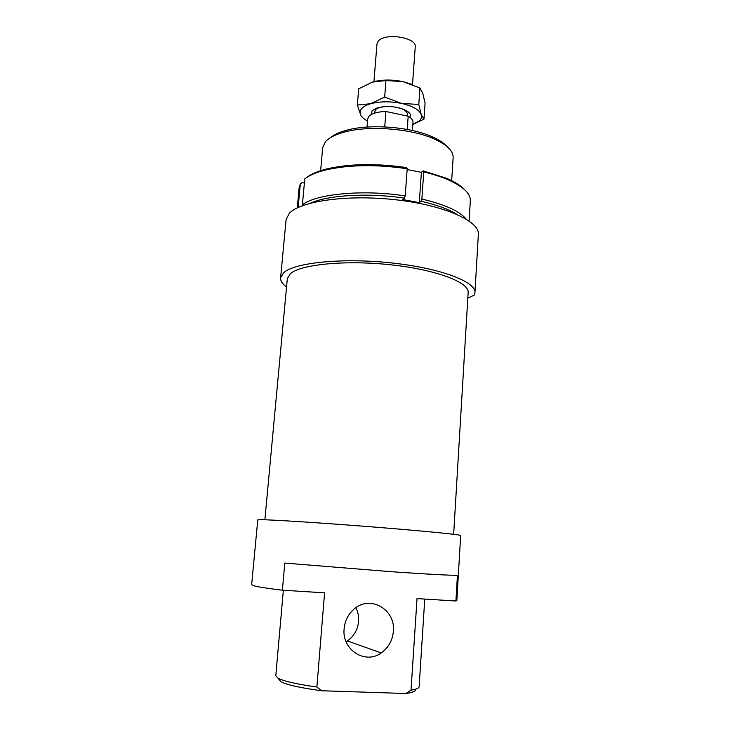 <?xml version="1.0" encoding="UTF-8"?>
<svg xmlns="http://www.w3.org/2000/svg" width="730" height="730" viewBox="0 0 730 730"><rect width="100%" height="100%" fill="white"/><g stroke="black" fill="none" stroke-linecap="round" stroke-linejoin="round"><path stroke-width="1.09" d="M373.942 81.66L376.963 44.028L378.021 41.473C384.016 32.293 417.159 37.257 415.242 46.975L412.505 84.58M374.335 113.223L375.357 109.929C376.817 108.387 379.445 107.31 383.241 106.708M367.035 127.066L367.701 118.89L368.896 116.353C371.899 113.378 377.565 111.763 385.924 111.498L408.189 116.216L407.221 129.465M384.728 126.901L385.924 111.498M408.189 116.216C411.519 118.169 413.116 120.222 413.007 122.375L412.413 130.524M399.493 107.949C404.758 109.701 407.395 111.845 407.404 114.382L407.285 116.024M298.15 207.448L300.322 183.905L302.083 182.609L304.392 183.038M297.274 207.868L299.145 187.656L300.322 183.905M310.478 203.132C328.354 195.029 368.787 192.629 404.457 198.159L405.214 195.941C363.193 189.298 316.017 193.879 302.393 204.829L302.904 205.486M405.214 195.941L407.194 168.739L406.683 167.608C376.132 163.219 349.451 163.675 326.611 168.968C317.659 171.24 310.971 174.105 306.563 177.563M302.393 204.829L304.775 178.868C309.255 175.337 316.081 172.408 325.261 170.081C348.612 164.679 375.923 164.232 407.194 168.739M466.178 219.082C459.727 211.18 444.953 204.51 421.858 199.053L421.082 201.252L419.285 202.63L402.723 199.555L404.457 198.159M464.608 189.681C460.822 185.612 454.708 181.779 446.267 178.175L423.199 170.838L421.402 172.335L407.139 169.552M423.199 170.838L423.747 171.979C432.744 174.114 440.646 176.614 447.444 179.48C463.048 186.351 470.677 193.459 470.321 200.823L469.098 220.971M421.858 199.053L423.747 171.979M421.082 201.252C436.631 204.82 448.521 209.163 456.752 214.291M419.285 202.63L421.402 172.335M412.851 124.456L419.403 120.779C421.383 118.862 421.995 116.773 421.237 114.519C419.157 109.71 412.614 106.014 401.619 103.432C390.231 101.187 379.91 101.287 370.639 103.733C366.442 104.965 363.458 106.589 361.678 108.597C359.972 110.613 359.653 112.739 360.72 114.966L357.344 105.038L370.639 103.733L384.664 97.081L401.619 103.432L418.783 104.454L421.237 114.519L423.966 119.145L412.851 124.465M371.232 114.564L372.081 110.796L376.242 108.241C386.535 105.376 396.536 106.142 406.227 110.549C410.059 112.812 411.364 115.139 410.169 117.53M374.864 81.431C383.715 79.506 393.169 79.588 403.243 81.678L411.966 84.37M360.72 114.966C361.834 117.156 364.097 119.172 367.528 121.016M423.966 119.145L425.088 103.222L422.743 93.175L419.96 88.047L403.243 81.678L385.951 80.528L372.382 82.107L358.695 88.823L357.344 105.038M419.96 88.047L418.783 104.454M385.951 80.528L384.664 97.081M286.552 287.018C282.346 283.934 280.366 280.868 280.603 277.82L286.096 219.666L289.171 213.498C299.957 201.079 347.717 194.244 396.226 199.828C444.789 205.303 479.911 221.318 478.351 234.458L474.929 292.766L474.29 295.066L467.811 298.159M280.603 277.82L283.605 272.755C294.281 262.618 342.425 257.617 391.535 262.928C440.692 268.147 476.371 281.926 474.929 292.766M264.871 519.787L287.328 278.632L290.257 273.805C300.495 264.397 345.336 259.862 390.805 264.808C436.321 269.671 469.472 282.437 468.149 292.548L453.649 534.305M344.122 628.804C341.686 649.773 365.219 664.857 381.261 652.921C388.47 647.729 392.503 640.538 393.37 631.35C395.769 609.495 370.165 594.649 354.187 608.993C348.265 614.094 344.916 620.692 344.122 628.804M355.857 607.725C358.019 611.941 358.932 616.494 358.594 621.385C357.764 629.744 354.013 636.268 347.361 640.958L346.093 641.743M278.75 679.092L280.822 681.628C286.744 684.877 300.377 687.915 321.729 690.753L316.884 687.003L324.576 592.833L282.373 590.196C267.965 588.471 258.575 587.029 254.204 585.88L251.649 584.712L257.763 519.897L260.418 519.696C270.556 519.641 320.287 522.789 371.917 526.877C423.582 530.966 461.579 534.743 460.666 535.51L456.843 600.498L455.921 601.009L417.031 598.591L411.017 690.178L405.916 693.5C413.125 692.46 416.337 691.018 415.552 689.175M320.625 170.674L322.669 147.706L325.325 141.875C328.938 137.687 335.581 134.347 345.254 131.838C369.426 125.377 410.625 128.544 433.438 138.627C446.851 144.576 453.421 150.955 453.138 157.744L451.615 181.359M446.988 146.529C443.776 142.888 438.611 139.53 431.494 136.464C409.722 126.828 370.566 123.817 347.498 130.004C339.888 131.966 334.203 134.512 330.444 137.651M316.884 687.003C296.553 684.165 283.568 681.19 277.929 678.097L275.785 675.67L283.368 590.26M424.76 599.065L419.13 686.693C419.047 688.116 416.346 689.275 411.017 690.178M282.373 590.196L284.791 563.076L391.052 571.69C429.048 574.309 451.176 575.486 457.436 575.24L455.921 601.009M405.916 693.5L321.729 690.753M326.611 168.968L325.261 170.081M446.267 178.175L447.444 179.48M381.261 652.921L347.361 640.958M347.498 130.004L345.254 131.838M431.494 136.464L433.438 138.627"/></g></svg>
